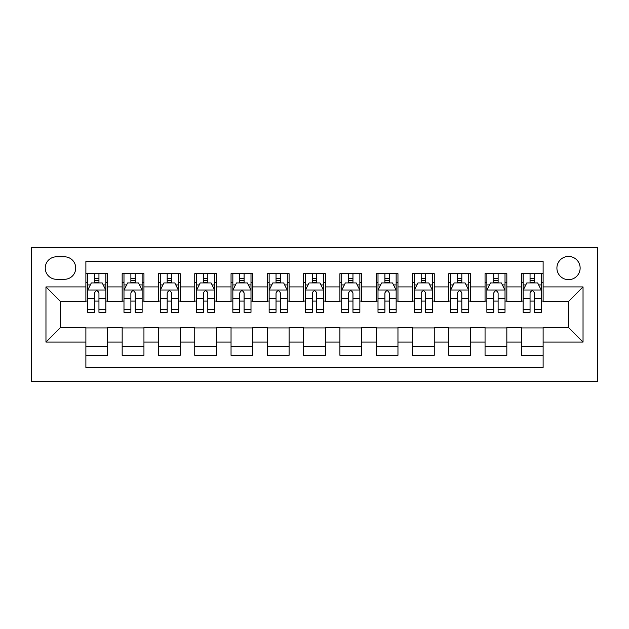 <?xml version="1.0" encoding="UTF-8"?>
<svg xmlns="http://www.w3.org/2000/svg" width="629" height="629" viewBox="0 0 629 629"><rect width="100%" height="100%" fill="white"/><g stroke="black" fill="none" stroke-linecap="round" stroke-linejoin="round"><path stroke-width="0.94" d="M568.522 256.435A11.613 11.613 0 0 0 556.909 268.048A11.613 11.613 0 0 0 568.522 279.661A11.613 11.613 0 0 0 580.135 268.048A11.613 11.613 0 0 0 568.522 256.435M31.45 381.63L597.55 381.63L597.55 247.37L31.45 247.37L31.45 381.63M543.118 273.678L521.347 273.678L521.347 286.918L506.832 286.918L506.832 301.433L521.347 301.433L521.347 286.918M506.832 286.918L506.832 273.678L485.053 273.678L485.053 286.918L470.539 286.918L470.539 301.433L485.053 301.433L485.053 286.918M470.539 286.918L470.539 273.678L448.768 273.678L448.768 286.918L434.254 286.918L434.254 301.433L448.768 301.433L448.768 286.918M434.254 286.918L434.254 273.678L412.482 273.678L412.482 286.918L397.96 286.918L397.96 301.433L412.482 301.433L412.482 286.918M397.96 286.918L397.96 273.678L376.189 273.678L376.189 286.918L361.675 286.918L361.675 301.433L376.189 301.433L376.189 286.918M361.675 286.918L361.675 273.678L339.904 273.678L339.904 286.918L325.39 286.918L325.39 301.433L339.904 301.433L339.904 286.918M325.39 286.918L325.39 273.678L303.61 273.678L303.61 286.918L289.096 286.918L289.096 301.433L303.61 301.433L303.61 286.918M289.096 286.918L289.096 273.678L267.325 273.678L267.325 286.918L252.811 286.918L252.811 301.433L267.325 301.433L267.325 286.918M252.811 286.918L252.811 273.678L231.04 273.678L231.04 286.918L216.518 286.918L216.518 301.433L231.04 301.433L231.04 286.918M216.518 286.918L216.518 273.678L194.746 273.678L194.746 286.918L180.232 286.918L180.232 301.433L194.746 301.433L194.746 286.918M180.232 286.918L180.232 273.678L158.461 273.678L158.461 286.918L143.947 286.918L143.947 301.433L158.461 301.433L158.461 286.918M143.947 286.918L143.947 273.678L122.168 273.678L122.168 301.433L107.653 301.433L107.653 273.678L85.882 273.678M85.882 355.322L107.653 355.322L107.653 327.567L122.168 327.567L122.168 355.322L143.947 355.322L143.947 327.567L158.461 327.567L158.461 342.082L143.947 342.082M158.461 342.082L158.461 355.322L180.232 355.322L180.232 327.567L194.746 327.567L194.746 342.082L180.232 342.082M194.746 342.082L194.746 355.322L216.518 355.322L216.518 327.567L231.04 327.567L231.04 342.082L216.518 342.082M231.04 342.082L231.04 355.322L252.811 355.322L252.811 327.567L267.325 327.567L267.325 342.082L252.811 342.082M267.325 342.082L267.325 355.322L289.096 355.322L289.096 327.567L303.61 327.567L303.61 342.082L289.096 342.082M303.61 342.082L303.61 355.322L325.39 355.322L325.39 327.567L339.904 327.567L339.904 342.082L325.39 342.082M339.904 342.082L339.904 355.322L361.675 355.322L361.675 327.567L376.189 327.567L376.189 342.082L361.675 342.082M376.189 342.082L376.189 355.322L397.96 355.322L397.96 327.567L412.482 327.567L412.482 342.082L397.96 342.082M412.482 342.082L412.482 355.322L434.254 355.322L434.254 327.567L448.768 327.567L448.768 342.082L434.254 342.082M448.768 342.082L448.768 355.322L470.539 355.322L470.539 327.567L485.053 327.567L485.053 342.082L470.539 342.082M485.053 342.082L485.053 355.322L506.832 355.322L506.832 327.567L521.347 327.567L521.347 342.082L506.832 342.082M56.492 279.3L64.472 279.3A11.251 11.251 0 0 0 75.724 268.048A11.251 11.251 0 0 0 64.472 256.805L56.492 256.805A11.251 11.251 0 0 0 45.241 268.048A11.251 11.251 0 0 0 56.492 279.3M543.118 286.918L543.118 261.522L85.882 261.522L85.882 301.433L60.478 301.433L60.478 327.567L85.882 327.567L85.882 367.478L543.118 367.478L543.118 327.567L568.522 327.567L568.522 301.433L543.118 301.433L543.118 286.918L583.036 286.918L583.036 342.082L543.118 342.082M85.882 342.082L45.964 342.082L45.964 286.918L85.882 286.918M521.347 342.082L521.347 355.322L543.118 355.322M85.882 282.751L87.698 282.751M94.594 282.751L98.95 282.751M105.845 282.751L107.653 282.751M85.882 301.071L87.698 301.071M94.594 301.071L98.95 301.071M105.845 301.071L107.653 301.071M85.882 327.929L107.653 327.929M85.882 346.249L107.653 346.249M122.168 301.071L123.984 301.071M130.879 301.071L135.235 301.071M142.13 301.071L143.947 301.071M122.168 282.751L123.984 282.751M130.879 282.751L135.235 282.751M142.13 282.751L143.947 282.751M122.168 327.929L143.947 327.929M122.168 346.249L143.947 346.249M158.461 327.929L180.232 327.929M158.461 346.249L180.232 346.249M158.461 282.751L160.277 282.751M167.172 282.751L171.52 282.751M178.416 282.751L180.232 282.751M158.461 301.071L160.277 301.071M167.172 301.071L171.52 301.071M178.416 301.071L180.232 301.071M194.746 327.929L216.518 327.929M194.746 346.249L216.518 346.249M194.746 282.751L196.562 282.751M203.458 282.751L207.814 282.751M214.709 282.751L216.518 282.751M194.746 301.071L196.562 301.071M203.458 301.071L207.814 301.071M214.709 301.071L216.518 301.071M231.04 327.929L252.811 327.929M231.04 346.249L252.811 346.249M231.04 282.751L232.848 282.751M239.743 282.751L244.099 282.751M250.995 282.751L252.811 282.751M231.04 301.071L232.848 301.071M239.743 301.071L244.099 301.071M250.995 301.071L252.811 301.071M267.325 327.929L289.096 327.929M267.325 346.249L289.096 346.249M267.325 282.751L269.141 282.751M276.037 282.751L280.392 282.751M287.28 282.751L289.096 282.751M267.325 301.071L269.141 301.071M276.037 301.071L280.392 301.071M287.28 301.071L289.096 301.071M303.61 327.929L325.39 327.929M303.61 346.249L325.39 346.249M303.61 282.751L305.427 282.751M312.322 282.751L316.678 282.751M323.573 282.751L325.39 282.751M303.61 301.071L305.427 301.071M312.322 301.071L316.678 301.071M323.573 301.071L325.39 301.071M339.904 327.929L361.675 327.929M339.904 346.249L361.675 346.249M339.904 282.751L341.72 282.751M348.608 282.751L352.963 282.751M359.859 282.751L361.675 282.751M339.904 301.071L341.72 301.071M348.608 301.071L352.963 301.071M359.859 301.071L361.675 301.071M376.189 327.929L397.96 327.929M376.189 346.249L397.96 346.249M376.189 282.751L378.005 282.751M384.901 282.751L389.257 282.751M396.152 282.751L397.96 282.751M376.189 301.071L378.005 301.071M384.901 301.071L389.257 301.071M396.152 301.071L397.96 301.071M412.482 327.929L434.254 327.929M412.482 346.249L434.254 346.249M412.482 282.751L414.291 282.751M421.186 282.751L425.542 282.751M432.438 282.751L434.254 282.751M412.482 301.071L414.291 301.071M421.186 301.071L425.542 301.071M432.438 301.071L434.254 301.071M448.768 327.929L470.539 327.929M448.768 346.249L470.539 346.249M448.768 282.751L450.584 282.751M457.48 282.751L461.828 282.751M468.723 282.751L470.539 282.751M448.768 301.071L450.584 301.071M457.48 301.071L461.828 301.071M468.723 301.071L470.539 301.071M485.053 327.929L506.832 327.929M485.053 346.249L506.832 346.249M485.053 282.751L486.87 282.751M493.765 282.751L498.121 282.751M505.016 282.751L506.832 282.751M485.053 301.071L486.87 301.071M493.765 301.071L498.121 301.071M505.016 301.071L506.832 301.071M521.347 327.929L543.118 327.929M521.347 346.249L543.118 346.249M521.347 282.751L523.155 282.751M530.05 282.751L534.406 282.751M541.302 282.751L543.118 282.751M521.347 301.071L523.155 301.071M530.05 301.071L534.406 301.071M541.302 301.071L543.118 301.071M60.478 301.433L45.964 286.918M60.478 327.567L45.964 342.082M583.036 286.918L568.522 301.433M583.036 342.082L568.522 327.567M98.95 278.395L94.594 278.395M105.845 309.366L98.95 309.366L98.95 312.322L105.845 312.322L105.845 290.189L102.213 282.932L91.323 282.932L87.698 290.189L87.698 312.322L94.594 312.322L94.594 309.366L87.698 309.366M87.698 290.189L87.698 273.678M105.845 290.189L105.845 273.678M94.594 282.932L94.594 273.678M98.95 273.678L98.95 282.932M98.95 309.366L98.95 292.91C97.495 290.111 96.048 290.111 94.594 292.91L94.594 309.366M135.235 278.395L130.879 278.395M142.13 309.366L135.235 309.366L135.235 312.322L142.13 312.322L142.13 290.189L138.498 282.932L127.616 282.932L123.984 290.189L123.984 312.322L130.879 312.322L130.879 309.366L123.984 309.366M123.984 290.189L123.984 273.678M142.13 290.189L142.13 273.678M130.879 282.932L130.879 273.678M135.235 273.678L135.235 282.932M135.235 309.366L135.235 292.91C133.788 290.111 132.334 290.111 130.879 292.91L130.879 309.366M171.52 278.395L167.172 278.395M178.416 309.366L171.52 309.366L171.52 312.322L178.416 312.322L178.416 290.189L174.791 282.932L163.902 282.932L160.277 290.189L160.277 312.322L167.172 312.322L167.172 309.366L160.277 309.366M160.277 290.189L160.277 273.678M178.416 290.189L178.416 273.678M167.172 282.932L167.172 273.678M171.52 273.678L171.52 282.932M171.52 309.366L171.52 292.91C170.074 290.111 168.619 290.111 167.172 292.91L167.172 309.366M207.814 278.395L203.458 278.395M214.709 309.366L207.814 309.366L207.814 312.322L214.709 312.322L214.709 290.189L211.077 282.932L200.195 282.932L196.562 290.189L196.562 312.322L203.458 312.322L203.458 309.366L196.562 309.366M196.562 290.189L196.562 273.678M214.709 290.189L214.709 273.678M203.458 282.932L203.458 273.678M207.814 273.678L207.814 282.932M207.814 309.366L207.814 292.91C206.359 290.111 204.912 290.111 203.458 292.91L203.458 309.366M244.099 278.395L239.743 278.395M250.995 309.366L244.099 309.366L244.099 312.322L250.995 312.322L250.995 290.189L247.37 282.932L236.48 282.932L232.848 290.189L232.848 312.322L239.743 312.322L239.743 309.366L232.848 309.366M232.848 290.189L232.848 273.678M250.995 290.189L250.995 273.678M239.743 282.932L239.743 273.678M244.099 273.678L244.099 282.932M244.099 309.366L244.099 292.91C242.652 290.111 241.198 290.111 239.743 292.91L239.743 309.366M280.392 278.395L276.037 278.395M287.28 309.366L280.392 309.366L280.392 312.322L287.28 312.322L287.28 290.189L283.655 282.932L272.766 282.932L269.141 290.189L269.141 312.322L276.037 312.322L276.037 309.366L269.141 309.366M269.141 290.189L269.141 273.678M287.28 290.189L287.28 273.678M276.037 282.932L276.037 273.678M280.392 273.678L280.392 282.932M280.392 309.366L280.392 292.91C278.938 290.111 277.491 290.111 276.037 292.91L276.037 309.366M316.678 278.395L312.322 278.395M323.573 309.366L316.678 309.366L316.678 312.322L323.573 312.322L323.573 290.189L319.941 282.932L309.059 282.932L305.427 290.189L305.427 312.322L312.322 312.322L312.322 309.366L305.427 309.366M305.427 290.189L305.427 273.678M323.573 290.189L323.573 273.678M312.322 282.932L312.322 273.678M316.678 273.678L316.678 282.932M316.678 309.366L316.678 292.91C315.231 290.111 313.777 290.111 312.322 292.91L312.322 309.366M352.963 278.395L348.608 278.395M359.859 309.366L352.963 309.366L352.963 312.322L359.859 312.322L359.859 290.189L356.234 282.932L345.345 282.932L341.72 290.189L341.72 312.322L348.608 312.322L348.608 309.366L341.72 309.366M341.72 290.189L341.72 273.678M359.859 290.189L359.859 273.678M348.608 282.932L348.608 273.678M352.963 273.678L352.963 282.932M352.963 309.366L352.963 292.91C351.517 290.111 350.062 290.111 348.608 292.91L348.608 309.366M389.257 278.395L384.901 278.395M396.152 309.366L389.257 309.366L389.257 312.322L396.152 312.322L396.152 290.189L392.52 282.932L381.63 282.932L378.005 290.189L378.005 312.322L384.901 312.322L384.901 309.366L378.005 309.366M378.005 290.189L378.005 273.678M396.152 290.189L396.152 273.678M384.901 282.932L384.901 273.678M389.257 273.678L389.257 282.932M389.257 309.366L389.257 292.91C387.802 290.111 386.355 290.111 384.901 292.91L384.901 309.366M425.542 278.395L421.186 278.395M432.438 309.366L425.542 309.366L425.542 312.322L432.438 312.322L432.438 290.189L428.805 282.932L417.923 282.932L414.291 290.189L414.291 312.322L421.186 312.322L421.186 309.366L414.291 309.366M414.291 290.189L414.291 273.678M432.438 290.189L432.438 273.678M421.186 282.932L421.186 273.678M425.542 273.678L425.542 282.932M425.542 309.366L425.542 292.91C424.095 290.111 422.641 290.111 421.186 292.91L421.186 309.366M461.828 278.395L457.48 278.395M468.723 309.366L461.828 309.366L461.828 312.322L468.723 312.322L468.723 290.189L465.098 282.932L454.209 282.932L450.584 290.189L450.584 312.322L457.48 312.322L457.48 309.366L450.584 309.366M450.584 290.189L450.584 273.678M468.723 290.189L468.723 273.678M457.48 282.932L457.48 273.678M461.828 273.678L461.828 282.932M461.828 309.366L461.828 292.91C460.381 290.111 458.926 290.111 457.48 292.91L457.48 309.366M498.121 278.395L493.765 278.395M505.016 309.366L498.121 309.366L498.121 312.322L505.016 312.322L505.016 290.189L501.384 282.932L490.502 282.932L486.87 290.189L486.87 312.322L493.765 312.322L493.765 309.366L486.87 309.366M486.87 290.189L486.87 273.678M505.016 290.189L505.016 273.678M493.765 282.932L493.765 273.678M498.121 273.678L498.121 282.932M498.121 309.366L498.121 292.91C496.666 290.111 495.22 290.111 493.765 292.91L493.765 309.366M534.406 278.395L530.05 278.395M541.302 309.366L534.406 309.366L534.406 312.322L541.302 312.322L541.302 290.189L537.677 282.932L526.788 282.932L523.155 290.189L523.155 312.322L530.05 312.322L530.05 309.366L523.155 309.366M523.155 290.189L523.155 273.678M541.302 290.189L541.302 273.678M530.05 282.932L530.05 273.678M534.406 273.678L534.406 282.932M534.406 309.366L534.406 292.91C532.96 290.111 531.505 290.111 530.05 292.91L530.05 309.366M122.168 342.082L107.653 342.082M122.168 286.918L107.653 286.918M105.751 290.008L87.785 290.008M87.698 284.929L90.324 284.929M103.211 284.929L105.845 284.929M94.594 298.594L87.698 298.594M105.845 298.594L98.95 298.594M98.95 280.699L94.594 280.699M142.036 290.008L124.078 290.008M123.984 284.929L126.618 284.929M139.496 284.929L142.13 284.929M130.879 298.594L123.984 298.594M142.13 298.594L135.235 298.594M135.235 280.699L130.879 280.699M178.329 290.008L160.364 290.008M160.277 284.929L162.903 284.929M175.79 284.929L178.416 284.929M167.172 298.594L160.277 298.594M178.416 298.594L171.52 298.594M171.52 280.699L167.172 280.699M214.615 290.008L196.657 290.008M196.562 284.929L199.196 284.929M212.075 284.929L214.709 284.929M203.458 298.594L196.562 298.594M214.709 298.594L207.814 298.594M207.814 280.699L203.458 280.699M250.908 290.008L232.942 290.008M232.848 284.929L235.482 284.929M248.369 284.929L250.995 284.929M239.743 298.594L232.848 298.594M250.995 298.594L244.099 298.594M244.099 280.699L239.743 280.699M287.194 290.008L269.228 290.008M269.141 284.929L271.767 284.929M284.654 284.929L287.28 284.929M276.037 298.594L269.141 298.594M287.28 298.594L280.392 298.594M280.392 280.699L276.037 280.699M323.479 290.008L305.521 290.008M305.427 284.929L308.061 284.929M320.939 284.929L323.573 284.929M312.322 298.594L305.427 298.594M323.573 298.594L316.678 298.594M316.678 280.699L312.322 280.699M359.772 290.008L341.806 290.008M341.72 284.929L344.346 284.929M357.233 284.929L359.859 284.929M348.608 298.594L341.72 298.594M359.859 298.594L352.963 298.594M352.963 280.699L348.608 280.699M396.058 290.008L378.092 290.008M378.005 284.929L380.631 284.929M393.518 284.929L396.152 284.929M384.901 298.594L378.005 298.594M396.152 298.594L389.257 298.594M389.257 280.699L384.901 280.699M432.343 290.008L414.385 290.008M414.291 284.929L416.925 284.929M429.804 284.929L432.438 284.929M421.186 298.594L414.291 298.594M432.438 298.594L425.542 298.594M425.542 280.699L421.186 280.699M468.636 290.008L450.671 290.008M450.584 284.929L453.21 284.929M466.097 284.929L468.723 284.929M457.48 298.594L450.584 298.594M468.723 298.594L461.828 298.594M461.828 280.699L457.48 280.699M504.922 290.008L486.964 290.008M486.87 284.929L489.504 284.929M502.382 284.929L505.016 284.929M493.765 298.594L486.87 298.594M505.016 298.594L498.121 298.594M498.121 280.699L493.765 280.699M541.215 290.008L523.249 290.008M523.155 284.929L525.789 284.929M538.676 284.929L541.302 284.929M530.05 298.594L523.155 298.594M541.302 298.594L534.406 298.594M534.406 280.699L530.05 280.699"/></g></svg>
